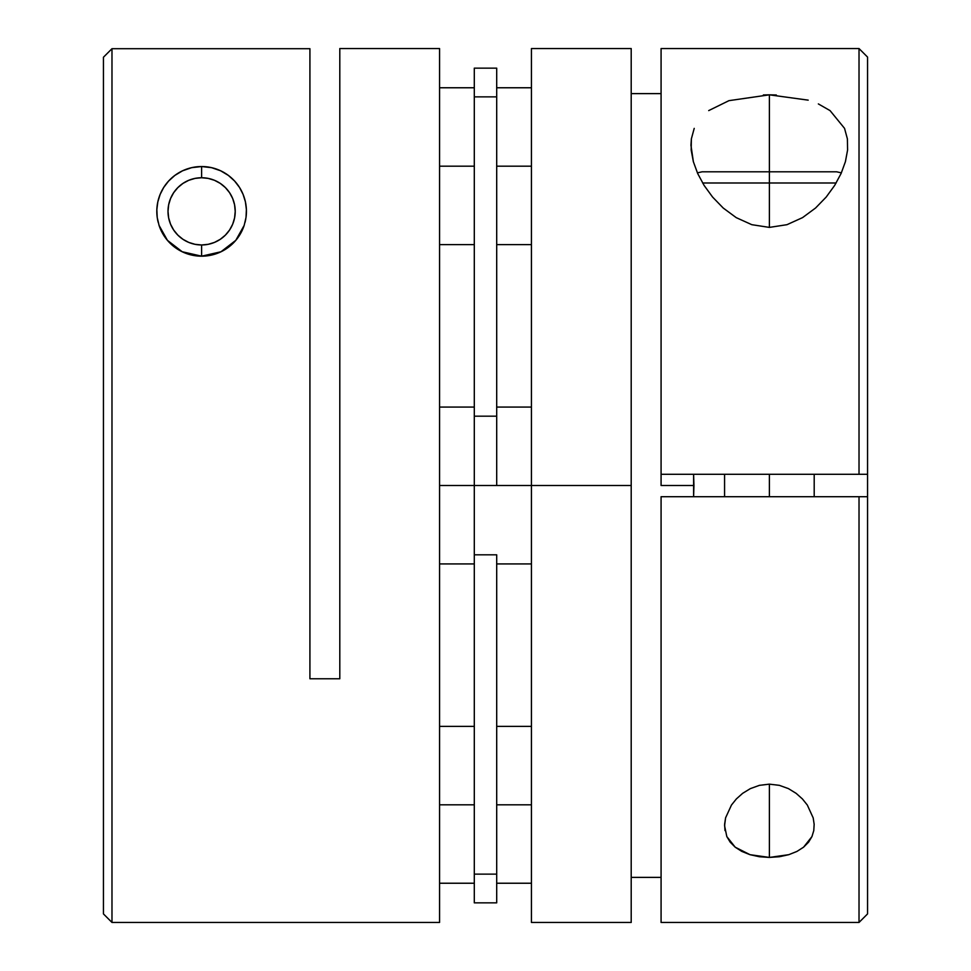 <?xml version="1.0" encoding="UTF-8"?>
<svg xmlns="http://www.w3.org/2000/svg" width="971" height="971" viewBox="0 0 971 971"><rect width="100%" height="100%" fill="white"/><g stroke="black" fill="none" stroke-linecap="round" stroke-linejoin="round"><path stroke-width="1.46" d="M769.384 182.997L836.14 182.997L769.384 182.997L769.384 227.396L769.384 182.997L702.628 182.997L769.384 182.997L769.384 171.794L769.384 182.997M836.601 171.794L769.384 171.794L836.601 171.794L841.372 172.862M769.384 474.297L769.384 496.703L769.384 474.297M702.154 171.794L769.384 171.794L702.154 171.794L697.396 172.862M708.709 110.597L728.954 100.656L769.384 94.83L769.384 171.794L769.384 94.83L776.315 94.988M693.391 161.829L690.951 145.249L691.376 138.829L694.216 128.378M818.359 103.921L830.059 110.609L844.539 128.354L847.38 138.829L847.598 149.959L845.425 161.635L841.092 173.493L834.647 185.437L826.2 197.052L815.567 208.012L802.568 217.613L786.959 224.689L769.384 227.396L751.821 224.689L736.249 217.65L723.213 208.025L712.593 197.064L704.109 185.425L697.712 173.578L693.343 161.647L691.17 150.032L691.376 138.829M724.985 830.569L724.609 824.27L725.592 817.837L731.479 805.02L736.382 798.915L742.645 793.331L750.352 788.622L759.419 785.345L769.384 784.155L769.384 857.429L750.013 854.686L735.205 847.198L726.818 836.577L724.572 825.751L725.592 817.837L731.479 805.02L736.382 798.915L742.645 793.331L750.352 788.622L759.419 785.345L769.384 784.155L779.349 785.345L788.44 788.622L796.147 793.356L802.41 798.939L807.314 805.044L813.188 817.898L814.159 824.318L813.771 830.63L811.938 836.601L808.588 842.16L803.575 847.185L796.924 851.433L788.804 854.674L779.422 856.725L769.384 857.429L759.371 856.738L750.013 854.686L741.844 851.433L735.205 847.198L730.204 842.185L726.818 836.577M693.949 485.5L661.081 485.5L693.949 485.5L693.597 496.703L693.597 474.297L693.949 485.5M867.552 57.119L867.552 474.297L867.552 57.083L859.019 48.55L661.081 48.55L661.081 474.297L859.019 474.297L859.019 48.55L859.019 474.297L867.552 474.297L867.552 913.881L867.552 496.703L661.081 496.703L661.081 922.45L859.019 922.45L859.019 496.703L859.019 922.45L867.552 913.917M631.199 93.617L661.081 93.617L631.199 93.617M631.199 921.127L631.199 48.55L531.44 48.55L531.44 485.5L631.199 485.5L531.44 485.5L531.44 922.45L631.199 922.45L631.199 49.072M763.364 94.952L769.384 94.83L808.188 100.147M841.092 173.493L834.647 185.437L826.2 197.052L815.567 208.012L802.568 217.613L786.959 224.689L769.384 227.396L751.821 224.689L736.249 217.65L723.213 208.025L712.593 197.064L704.109 185.425L697.712 173.578M661.081 877.383L631.199 877.383L661.081 877.383M531.44 48.55L531.44 922.45M661.081 922.049L661.081 496.703L867.552 496.703L867.552 474.297L661.081 474.297L661.081 485.5M788.804 854.674L769.384 857.429L769.384 784.155L779.349 785.345L788.44 788.622L796.147 793.356L802.41 798.939L807.314 805.044L813.188 817.898M811.938 836.601L803.575 847.185M814.159 824.318L813.771 830.63M847.38 138.829L847.598 149.959L845.377 161.829M661.081 48.951L661.081 474.297M211.617 167.667A44.812 44.812 0 0 1 228.343 175.387L234.618 181.043L239.521 187.452L243.09 194.382L245.408 201.822L246.391 209.53A44.812 44.812 0 0 1 246.015 217.455L244.182 225.369L240.796 233.113L235.795 240.347L229.156 246.707L220.987 251.768L211.629 255.045L201.616 256.174A44.812 44.812 0 0 0 244.182 225.393A44.812 44.812 0 0 1 159.062 225.406A44.812 44.812 0 0 0 201.616 256.174L201.616 244.971L201.616 256.174L182.196 251.744L167.425 240.335L159.062 225.406L157.229 217.528A44.812 44.812 0 0 1 156.841 209.627L157.812 201.883L160.118 194.443A44.812 44.812 0 0 1 161.866 190.668M156.841 209.554A44.812 44.812 0 0 1 157.812 201.919L160.118 194.443L163.686 187.488L168.59 181.067A44.812 44.812 0 0 1 174.816 175.435A44.812 44.812 0 0 0 157.824 201.859A44.812 44.812 0 0 1 160.106 194.467L163.686 187.488L168.59 181.067L174.853 175.411L182.56 170.799L191.651 167.667L201.616 166.539L201.616 177.742A33.609 33.609 0 0 1 235.225 211.362A33.609 33.609 0 0 1 201.616 244.971L208.17 244.328L214.482 242.41L220.296 239.303L225.381 235.128L229.569 230.03L232.676 224.216L234.581 217.917L235.225 211.362L234.581 204.796L232.676 198.497L229.569 192.683L225.381 187.597L220.296 183.41L214.482 180.303L208.17 178.397L201.616 177.742L195.062 178.397L188.75 180.303L182.949 183.41L177.851 187.597L173.675 192.683L170.568 198.497L168.651 204.796L168.007 211.362L168.651 217.917L170.568 224.216L173.675 230.03L177.851 235.128L182.949 239.303L188.75 242.41L195.062 244.328L201.616 244.971A33.609 33.609 0 0 1 168.007 211.362A33.609 33.609 0 0 1 201.616 177.742L201.616 166.539A44.812 44.812 0 0 0 174.877 175.399A44.812 44.812 0 0 1 201.592 166.539L211.581 167.667L220.648 170.787L228.355 175.399A44.812 44.812 0 0 1 246.391 209.493M201.652 166.539A44.812 44.812 0 0 1 211.557 167.655L220.648 170.787L228.355 175.399L234.618 181.043L239.521 187.452L243.09 194.382L245.408 201.822L246.391 209.53L246.015 217.455L244.182 225.369L235.795 240.347L220.987 251.768L201.616 256.174L191.578 255.033L182.196 251.744L174.076 246.719L167.425 240.335L162.412 233.076L159.062 225.406L157.229 217.528L156.841 209.59L157.812 201.883M157.86 221.024A44.812 44.812 0 0 1 157.411 218.718M163.686 187.5A44.812 44.812 0 0 1 166.077 184.053M496.703 166.187L531.44 166.187L496.703 166.187M496.703 804.813L531.44 804.813L496.703 804.813M496.703 485.5L531.44 485.5L474.297 485.5L474.297 554.817L496.703 554.817L496.703 902.848L496.703 874.131L474.297 874.131L474.297 902.848L474.297 554.817L474.297 874.131L496.703 874.131L496.703 554.817L474.297 554.817L474.297 485.5L439.56 485.5L496.703 485.5L496.703 416.183L496.703 485.5M339.801 373.459L339.801 48.55L339.801 678.765L309.919 678.765L309.919 48.696L111.981 48.696L111.981 922.45L439.56 922.45L439.56 48.55L339.801 48.55L339.801 678.765L309.919 678.765L309.919 48.696L111.981 48.696L103.448 57.228L103.448 913.917L103.448 57.228L111.981 48.696L111.981 922.45L103.448 913.917M168.59 181.067L174.853 175.411L182.56 170.799L191.651 167.667L201.616 166.539L211.581 167.667M157.229 217.528L156.841 209.59M439.56 804.813L474.297 804.813L439.56 804.813M439.56 166.187L474.297 166.187L439.56 166.187M111.981 922.45L439.56 922.45L439.56 48.55L339.801 48.55L339.801 52.058M339.801 678.765L339.801 597.541M218.766 169.949L219.786 170.386M245.566 202.611L245.93 204.687M243.005 228.549L242.107 230.564L243.005 228.549M239.813 234.788L237.507 238.211L239.813 234.788M233.307 243.053L231.292 244.947M218.766 252.763L219.968 252.242M211.047 255.167L201.616 256.174L192.173 255.167L201.616 256.174L211.047 255.167M184.466 252.763L183.24 252.229M164.415 186.371L166.162 183.944L164.415 186.371M169.233 180.375L169.925 179.671L169.233 180.375M184.466 169.949L183.434 170.398M192.209 167.546L201.616 166.539L192.209 167.546M179.659 250.433L175.326 247.654M171.964 244.959L168.651 241.718M165.738 238.211L164.378 236.281M164.342 236.232L163.407 234.764M161.101 230.528L160.227 228.525M160.203 228.488L159.657 227.117M158.152 222.274L157.448 218.961M156.865 213.693L156.804 210.549M157.314 204.602L157.654 202.648M160.251 194.127L160.955 192.525M169.961 179.635L172.365 177.402M175.727 174.78L176.649 174.137M176.722 174.1L179.951 172.134M223.269 172.122L226.449 174.052M226.583 174.137L227.493 174.768M230.855 177.402L233.987 180.363M237.082 183.956L238.878 186.456M242.398 192.768L242.993 194.139M246.428 210.525L246.367 213.693M245.797 218.912L245.08 222.286M243.587 227.08L243.029 228.476M227.918 247.654L226.534 248.612M226.51 248.625L223.524 250.457M246.391 209.53L246.015 217.455M496.703 68.152L496.703 416.183L474.297 416.183L474.297 485.5L474.297 96.869L474.297 416.183L496.703 416.183L496.703 68.152L474.297 68.152L474.297 96.869L496.703 96.869L474.297 96.869L474.297 68.152M814.196 474.297L814.196 496.703M724.572 474.297L724.572 496.703M496.703 87.766L531.44 87.766M496.703 726.381L531.44 726.381M496.703 407.067L531.44 407.067M439.56 407.067L474.297 407.067M439.56 726.381L474.297 726.381M439.56 87.766L474.297 87.766M439.56 244.619L474.297 244.619M439.56 883.234L474.297 883.234M439.56 563.933L474.297 563.933M496.703 902.848L474.297 902.848M496.703 563.933L531.44 563.933M496.703 883.234L531.44 883.234M496.703 244.619L531.44 244.619"/></g></svg>
